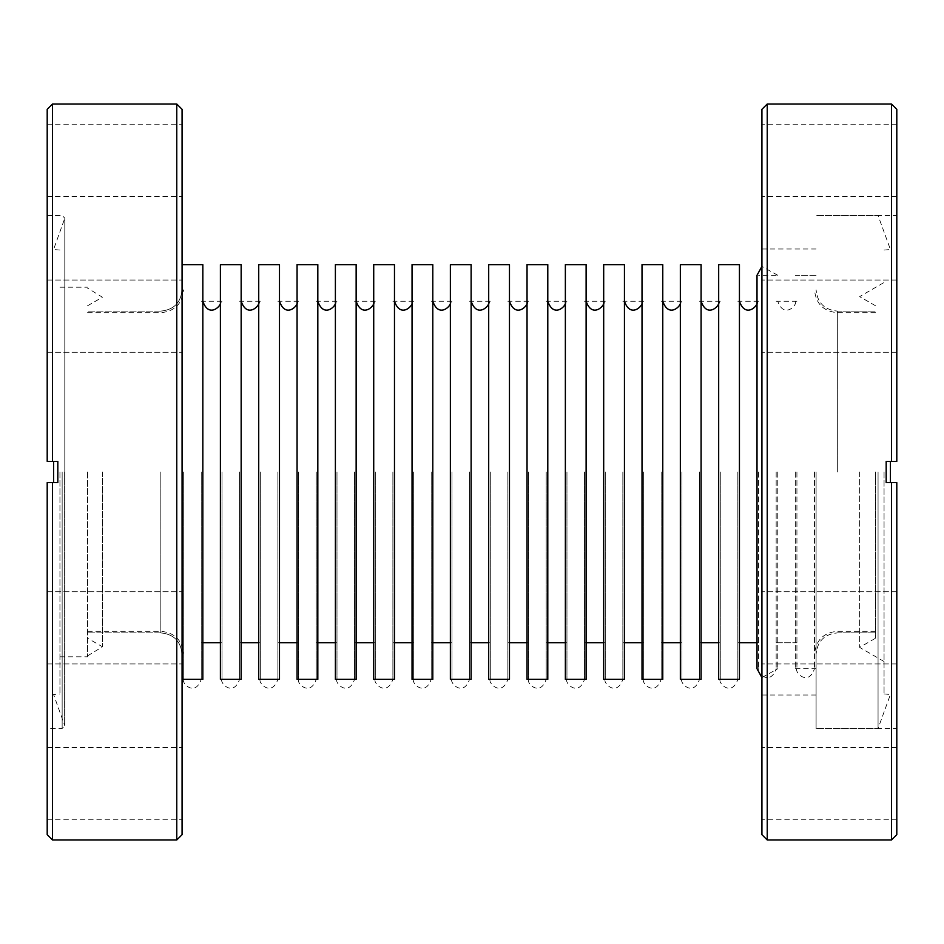 <?xml version="1.0" encoding="UTF-8"?>
<svg xmlns="http://www.w3.org/2000/svg" width="944" height="944" viewBox="0 0 944 944"><rect width="100%" height="100%" fill="white"/><g stroke="black" fill="none" stroke-linecap="round" stroke-linejoin="round"><path stroke-width="0.71" stroke-dasharray="4.72 3.54" d="M202.83 264.674L202.83 679.326M202.83 472L202.83 642.746L202.83 472M220.4 264.674L220.4 679.326M220.4 472L220.4 642.746L220.4 472M182.074 109.327L182.074 834.673M87.556 472L87.556 656.788L87.556 472M183.667 472L183.667 679.326L183.667 472M201.237 472L201.237 679.326L201.237 472M221.993 472L221.993 679.326L221.993 472M239.564 472L239.564 679.326L239.564 472M260.32 472L260.32 679.326L260.32 472M277.89 472L277.89 679.326L277.89 472M298.658 472L298.658 679.338L298.658 472M316.228 472L316.228 679.338L316.228 472M336.984 472L336.984 679.338L336.984 472M354.555 472L354.555 679.338L354.555 472M375.311 472L375.311 679.338L375.311 472M392.881 472L392.881 679.338L392.881 472M413.637 472L413.637 679.338L413.637 472M431.207 472L431.207 679.338L431.207 472M451.964 472L451.964 679.338L451.964 472M469.534 472L469.534 679.338L469.534 472M490.29 472L490.29 679.338L490.29 472M507.872 472L507.872 679.338L507.872 472M528.628 472L528.628 679.338L528.628 472M546.198 472L546.198 679.338L546.198 472M566.955 472L566.955 679.338L566.955 472M584.525 472L584.525 679.338L584.525 472M605.281 472L605.281 679.338L605.281 472M622.851 472L622.851 679.338L622.851 472M643.607 472L643.607 679.35L643.607 472M661.178 472L661.178 679.35L661.178 472M681.934 472L681.934 679.35L681.934 472M699.504 472L699.504 679.35L699.504 472M720.272 472L720.272 679.35L720.272 472M737.842 472L737.842 679.35L737.842 472M758.598 472L758.598 668.73L758.598 472M776.169 472L776.169 668.73L776.169 472M796.925 472L796.925 668.73L796.925 472M814.495 472L814.495 668.73L814.495 472M875.56 472L875.56 638.203L875.56 472M816.088 472L816.088 728.473L816.088 472M795.332 472L795.332 668.73L795.332 472M777.762 472L777.762 668.73L777.762 472M757.005 275.27L757.005 668.73M757.005 472L757.005 642.758L757.005 472M739.435 264.65L739.435 679.35M739.435 472L739.435 642.758L739.435 472M718.679 264.65L718.679 679.35M718.679 472L718.679 642.758L718.679 472M701.097 264.65L701.097 679.35M701.097 472L701.097 642.758L701.097 472M680.341 264.65L680.341 679.35M680.341 472L680.341 642.758L680.341 472M662.771 264.65L662.771 679.35M662.771 472L662.771 642.758L662.771 472M642.014 264.65L642.014 679.35M642.014 472L642.014 642.746L642.014 472M624.444 264.662L624.444 679.338M624.444 472L624.444 642.746L624.444 472M603.688 264.662L603.688 679.338M603.688 472L603.688 642.746L603.688 472M586.118 264.662L586.118 679.338M586.118 472L586.118 642.746L586.118 472M565.362 264.662L565.362 679.338M565.362 472L565.362 642.746L565.362 472M547.791 264.662L547.791 679.338M547.791 472L547.791 642.746L547.791 472M527.035 264.662L527.035 679.338M527.035 472L527.035 642.746L527.035 472M509.465 264.662L509.465 679.338M509.465 472L509.465 642.746L509.465 472M488.697 264.662L488.697 679.338M488.697 472L488.697 642.746L488.697 472M471.127 264.662L471.127 679.338M471.127 472L471.127 642.746L471.127 472M450.371 264.662L450.371 679.338M450.371 472L450.371 642.746L450.371 472M432.8 264.662L432.8 679.338M432.8 472L432.8 642.746L432.8 472M412.044 264.662L412.044 679.338M412.044 472L412.044 642.746L412.044 472M394.474 264.662L394.474 679.338M394.474 472L394.474 642.746L394.474 472M373.718 264.662L373.718 679.338M373.718 472L373.718 642.746L373.718 472M356.148 264.662L356.148 679.338M356.148 472L356.148 642.746L356.148 472M335.391 264.662L335.391 679.338M335.391 472L335.391 642.746L335.391 472M317.821 264.662L317.821 679.338M317.821 472L317.821 642.746L317.821 472M297.065 264.662L297.065 679.338M297.065 472L297.065 642.746L297.065 472M279.483 264.674L279.483 679.326M279.483 472L279.483 642.746L279.483 472M258.727 264.674L258.727 679.326M258.727 472L258.727 642.746L258.727 472M241.157 264.674L241.157 679.326M241.157 472L241.157 642.746L241.157 472M47.2 109.327L47.2 461.38L57.82 461.38L57.82 482.62L57.82 461.38L52.51 461.38L57.82 461.38L57.82 482.62L47.2 482.62L47.2 834.673M52.51 839.983L52.51 482.62L57.82 482.62L47.2 482.62L47.2 728.473L47.2 482.62M47.2 783.697L47.2 819.805L47.2 783.697M47.2 627.854L47.2 591.746L47.2 627.854M52.51 104.017L52.51 461.38L47.2 461.38L47.2 215.527L47.2 461.38M47.2 160.303L47.2 196.411L47.2 160.303M47.2 316.146L47.2 352.254L47.2 316.146M59.944 472L59.944 693.934L59.944 472M182.074 160.303L182.074 124.195L182.074 160.303M182.074 316.146L182.074 352.254L182.074 316.146M182.074 627.854L182.074 591.746L182.074 627.854M182.074 783.697L182.074 747.589L182.074 783.697M182.074 472L182.074 654.133L182.074 472M53.572 461.38L53.572 482.62M102.424 472L102.424 646.782L102.424 472M176.764 104.017L176.764 839.983M891.49 839.983L891.49 482.62L886.18 482.62L896.8 482.62L886.18 482.62L886.18 461.38L886.18 472L886.18 461.38L896.8 461.38L896.8 215.527L896.8 461.38L886.18 461.38L891.49 461.38L891.49 104.017M761.926 109.327L761.926 834.673M761.926 316.146L761.926 352.254L761.926 316.146M761.926 783.697L761.926 819.805L761.926 783.697M761.926 627.854L761.926 591.746L761.926 627.854M761.926 160.303L761.926 196.411L761.926 160.303M761.926 472L761.926 695.02L761.926 472M896.8 482.62L896.8 834.673M896.8 783.697L896.8 747.589L896.8 783.697M896.8 627.854L896.8 591.746L896.8 627.854M896.8 109.327L896.8 461.38M896.8 316.157L896.8 280.049L896.8 316.157M896.8 160.303L896.8 124.195L896.8 160.303M767.236 104.017L767.236 839.983M884.056 472L884.056 693.934L884.056 472M878.062 472L878.062 728.473L878.062 472M890.428 461.38L890.428 482.62M859.63 472L859.63 647.395L859.63 472M160.834 472L160.834 632.893L160.834 472M837.328 472L837.328 311.107L837.328 472M62.151 472L62.151 728.473L62.151 472M64.64 472L64.64 724.909L64.64 472M160.834 632.893C173.731 634.156 180.811 641.236 182.074 654.133C180.811 641.236 173.731 634.156 160.834 632.893L87.556 632.893L160.834 632.893M160.834 311.107C173.731 309.844 180.811 302.764 182.074 289.867C180.811 302.764 173.731 309.844 160.834 311.107L87.556 311.107L160.834 311.107M87.556 312.7L160.834 312.7C174.699 311.343 182.31 303.732 183.667 289.867M87.556 631.3L160.834 631.3C174.699 632.657 182.31 640.268 183.667 654.133M201.237 264.674L183.667 264.674M183.667 679.326C180.906 682.477 194.936 697.687 201.237 679.326M221.993 301.254L201.237 301.254M201.237 642.746L221.993 642.746M239.564 264.674L221.993 264.674M221.993 679.326C219.232 682.477 233.262 697.687 239.564 679.326M260.32 301.254L239.564 301.254M239.564 642.746L260.32 642.746M277.89 264.674L260.32 264.674M260.32 679.326C257.57 682.477 271.601 697.687 277.89 679.326M298.658 301.254L277.89 301.254M277.89 642.746L298.658 642.746M316.228 264.662L298.658 264.662M298.658 679.338C295.897 682.477 309.927 697.687 316.228 679.338M336.984 301.254L316.228 301.254M316.228 642.746L336.984 642.746M354.555 264.662L336.984 264.662M336.984 679.338C334.223 682.477 348.253 697.687 354.555 679.338M375.311 301.254L354.555 301.254M354.555 642.746L375.311 642.746M392.881 264.662L375.311 264.662M375.311 679.338C372.55 682.477 386.58 697.687 392.881 679.338M413.637 301.254L392.881 301.254M392.881 642.746L413.637 642.746M431.207 264.662L413.637 264.662M413.637 679.338C410.876 682.477 424.906 697.687 431.207 679.338M451.964 301.254L431.207 301.254M431.207 642.746L451.964 642.746M469.534 264.662L451.964 264.662M451.964 679.338C449.214 682.477 463.244 697.687 469.534 679.338M490.29 301.254L469.534 301.254M469.534 642.746L490.29 642.746M507.872 264.662L490.29 264.662M490.29 679.338C487.541 682.477 501.571 697.687 507.872 679.338M528.628 301.254L507.872 301.254M507.872 642.746L528.628 642.746M546.198 264.662L528.628 264.662M528.628 679.338C525.867 682.488 539.897 697.699 546.198 679.338M566.955 301.254L546.198 301.254M546.198 642.746L566.955 642.746M584.525 264.662L566.955 264.662M566.955 679.338C564.193 682.488 578.224 697.699 584.525 679.338M605.281 301.254L584.525 301.254M584.525 642.746L605.281 642.746M622.851 264.662L605.281 264.662M605.281 679.338C602.52 682.488 616.55 697.699 622.851 679.338M643.607 301.254L622.851 301.254M622.851 642.746L643.607 642.746M661.178 264.65L643.607 264.65M643.607 679.35C640.846 682.488 654.876 697.699 661.178 679.35M681.934 301.242L661.178 301.242M661.178 642.758L681.934 642.758M699.504 264.65L681.934 264.65M681.934 679.35C679.184 682.488 693.215 697.699 699.504 679.35M720.272 301.242L699.504 301.242M699.504 642.758L720.272 642.758M737.842 264.65L720.272 264.65M720.272 679.35C717.511 682.488 731.541 697.699 737.842 679.35M758.598 301.242L737.842 301.242M737.842 642.758L758.598 642.758M776.169 275.27L758.598 275.27M758.598 668.73C755.837 671.868 769.867 687.079 776.169 668.73M796.925 301.242L776.169 301.242M776.169 642.758L796.925 642.758M814.495 275.27L796.925 275.27M796.925 668.73C794.164 671.868 808.194 687.079 814.495 668.73M875.56 631.3L837.328 631.3C823.463 632.657 815.852 640.268 814.495 654.133M875.56 312.7L837.328 312.7C823.463 311.343 815.852 303.732 814.495 289.867M837.328 311.107L875.56 311.107L837.328 311.107C824.431 309.844 817.351 302.764 816.088 289.867C817.351 302.764 824.431 309.844 837.328 311.107M837.328 632.893L875.56 632.893L837.328 632.893C824.431 634.156 817.351 641.236 816.088 654.133C817.351 641.236 824.431 634.156 837.328 632.893M816.088 275.27L795.332 275.27M795.332 668.73L816.088 668.73M795.332 301.242C798.093 304.393 784.051 319.591 777.762 301.242M777.762 642.758L795.332 642.758M777.762 275.27L761.926 266.444M761.926 677.556L777.762 668.73M47.2 215.527L62.151 215.527L64.806 218.182L64.806 725.818L62.151 728.473L47.2 728.473M59.944 250.066L53.572 249.511L64.806 218.182L64.806 725.818L53.572 694.489L59.944 693.934M59.944 287.212L87.556 287.212M59.944 656.788L87.556 656.788M87.556 655.903L102.424 646.782L87.556 638.203M87.556 305.797L102.424 297.218L87.556 288.097M47.2 591.746L182.074 591.746L47.2 591.746M47.2 663.951L182.074 663.951L47.2 663.951M47.2 747.589L182.074 747.589M47.2 819.805L182.074 819.805M47.2 280.049L182.074 280.049L47.2 280.049M47.2 352.254L182.074 352.254L47.2 352.254M47.2 124.195L182.074 124.195M47.2 196.411L182.074 196.411M896.8 124.195L761.926 124.195M896.8 196.411L761.926 196.411M896.8 280.049L761.926 280.049L896.8 280.049M896.8 352.254L761.926 352.254L896.8 352.254M896.8 747.589L761.926 747.589M896.8 819.805L761.926 819.805M896.8 591.746L761.926 591.746L896.8 591.746M896.8 663.951L761.926 663.951L896.8 663.951M761.926 248.98L816.088 248.98M761.926 695.02L816.088 695.02M884.056 250.066L890.428 249.511L878.062 215.527L816.088 215.527L896.8 215.527M884.056 693.934L890.428 694.489L878.062 728.473L816.088 728.473L896.8 728.473M884.056 661.508L859.63 647.395L875.56 638.203M875.56 305.797L859.63 296.605L884.056 282.492"/><path stroke-width="1.42" d="M182.074 679.326L202.83 679.326L202.83 264.674L182.074 264.674M220.4 472L220.4 264.674L241.157 264.674L241.157 679.326L220.4 679.326L220.4 472M761.926 677.556L757.005 668.73L757.005 275.27L761.926 266.444M739.435 679.35L739.435 264.65L718.679 264.65L718.679 679.35L739.435 679.35M701.097 679.35L701.097 264.65L680.341 264.65L680.341 679.35L701.097 679.35M662.771 679.35L662.771 264.65L642.014 264.65L642.014 679.35L662.771 679.35M624.444 679.338L624.444 264.662L603.688 264.662L603.688 679.338L624.444 679.338M586.118 679.338L586.118 264.662L565.362 264.662L565.362 679.338L586.118 679.338M547.791 679.338L547.791 264.662L527.035 264.662L527.035 679.338L547.791 679.338M509.465 679.338L509.465 264.662L488.697 264.662L488.697 679.338L509.465 679.338M471.127 679.338L471.127 264.662L450.371 264.662L450.371 679.338L471.127 679.338M432.8 679.338L432.8 264.662L412.044 264.662L412.044 679.338L432.8 679.338M394.474 679.338L394.474 264.662L373.718 264.662L373.718 679.338L394.474 679.338M356.148 679.338L356.148 264.662L335.391 264.662L335.391 679.338L356.148 679.338M317.821 679.338L317.821 264.662L297.065 264.662L297.065 679.338L317.821 679.338M279.483 679.326L279.483 264.674L258.727 264.674L258.727 679.326L279.483 679.326M47.2 461.38L47.2 109.327L52.51 104.017L52.51 461.38L47.2 461.38L57.82 461.38L57.82 482.62L47.2 482.62L52.51 482.62L52.51 839.983L47.2 834.673L47.2 482.62M182.074 834.673L182.074 109.327L176.764 104.017L176.764 839.983L182.074 834.673M53.572 482.62L53.572 461.38M767.236 104.017L767.236 839.983L761.926 834.673L761.926 109.327L767.236 104.017L891.49 104.017L891.49 461.38L896.8 461.38L896.8 109.327L891.49 104.017M767.236 839.983L891.49 839.983L896.8 834.673L896.8 482.62L891.49 482.62L896.8 482.62M891.49 839.983L891.49 482.62L886.18 482.62L886.18 461.38L896.8 461.38M890.428 482.62L890.428 461.38M220.4 301.254C223.162 304.405 209.12 319.603 202.83 301.254M202.83 642.746L220.4 642.746M757.005 301.242C759.755 304.393 745.725 319.591 739.435 301.242M739.435 642.758L757.005 642.758M718.679 301.242C721.428 304.393 707.398 319.591 701.097 301.242M701.097 642.758L718.679 642.758M680.341 301.242C683.102 304.393 669.072 319.591 662.771 301.242M662.771 642.758L680.341 642.758M642.014 301.254C644.776 304.393 630.734 319.603 624.444 301.254M624.444 642.746L642.014 642.746M603.688 301.254C606.449 304.393 592.407 319.603 586.118 301.254M586.118 642.746L603.688 642.746M565.362 301.254C568.111 304.393 554.081 319.603 547.791 301.254M547.791 642.746L565.362 642.746M527.035 301.254C529.785 304.405 515.754 319.603 509.465 301.254M509.465 642.746L527.035 642.746M488.697 301.254C491.458 304.405 477.428 319.603 471.127 301.254M471.127 642.746L488.697 642.746M450.371 301.254C453.132 304.405 439.09 319.603 432.8 301.254M432.8 642.746L450.371 642.746M412.044 301.254C414.805 304.405 400.763 319.603 394.474 301.254M394.474 642.746L412.044 642.746M373.718 301.254C376.479 304.405 362.437 319.603 356.148 301.254M356.148 642.746L373.718 642.746M335.391 301.254C338.141 304.405 324.111 319.603 317.821 301.254M317.821 642.746L335.391 642.746M297.065 301.254C299.814 304.405 285.784 319.603 279.483 301.254M279.483 642.746L297.065 642.746M258.727 301.254C261.488 304.405 247.458 319.603 241.157 301.254M241.157 642.746L258.727 642.746M52.51 104.017L176.764 104.017M52.51 839.983L176.764 839.983"/></g></svg>
